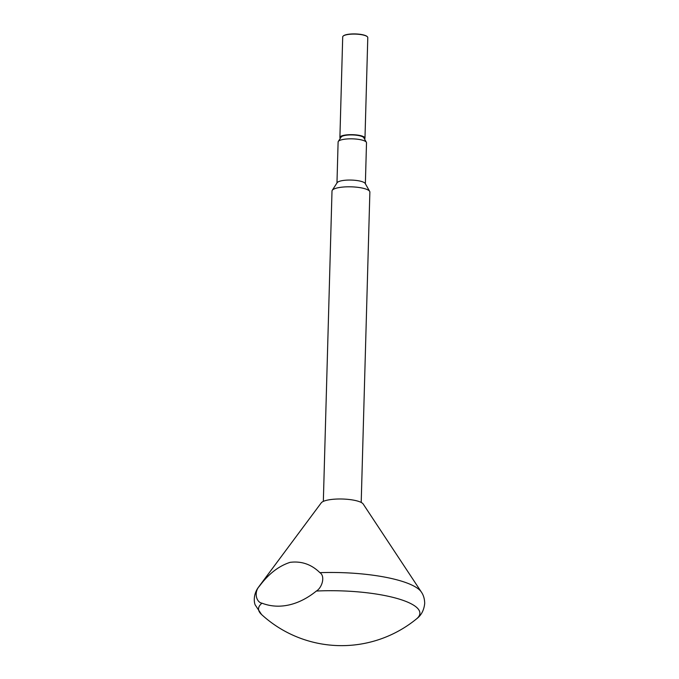 <?xml version="1.0" encoding="UTF-8"?>
<svg xmlns="http://www.w3.org/2000/svg" width="679" height="679" viewBox="0 0 679 679"><rect width="100%" height="100%" fill="white"/><g stroke="black" fill="none" stroke-linecap="round" stroke-linejoin="round"><path stroke-width="1.02" d="M343.285 35.995A12.315 3.089 1.6 0 1 343.396 35.885A12.315 3.089 1.6 0 1 363.986 35.07A12.315 3.089 1.6 0 1 367.161 36.556A12.315 3.089 1.6 0 1 367.263 36.666M364.979 138.168L367.789 37.6A12.545 3.149 -178.4 0 0 367.39 36.776A12.545 3.149 -178.4 0 0 364.148 35.266A12.545 3.149 -178.4 0 0 343.158 36.097A12.545 3.149 -178.4 0 0 342.708 36.895L339.899 137.472A12.545 3.149 1.6 0 1 347.699 134.782A12.545 3.149 1.6 0 1 361.338 135.834A12.545 3.149 1.6 0 1 364.979 138.168A12.545 3.149 1.6 0 1 364.513 138.991M338.286 141.478L341.113 137.073A11.475 2.877 1.6 0 1 348.913 134.985A11.475 2.877 1.6 0 1 360.574 136.004A11.475 2.877 1.6 0 1 363.791 137.71L366.363 142.259A14.208 3.565 -178.4 0 0 362.382 140.154A14.208 3.565 -178.4 0 0 347.945 138.898A14.208 3.565 -178.4 0 0 338.286 141.478A14.208 3.565 -178.4 0 0 338.108 142.004L336.971 182.974M361.203 502.443L369.868 192.106A18.944 4.753 -178.4 0 0 369.682 191.385L365.217 183.5A14.208 3.565 -178.4 0 0 361.236 181.386A14.208 3.565 -178.4 0 0 346.791 180.13A14.208 3.565 -178.4 0 0 337.132 182.71L332.235 190.341A18.944 4.753 -178.4 0 0 332.006 191.045L323.34 501.391M369.682 191.385A18.944 4.753 -178.4 0 0 364.368 188.575A18.944 4.753 -178.4 0 0 345.119 186.903A18.944 4.753 -178.4 0 0 332.235 190.341M416.448 618.951A80.708 20.251 -178.4 0 0 416.558 618.858L416.558 618.858A80.708 20.251 -178.4 0 0 396.451 598.292A80.708 20.251 -178.4 0 0 316.363 591.044C322.041 587.827 325.53 576.165 319.894 572.669C311.423 564.368 301.501 560.922 290.128 562.339C278.729 566.006 268.502 573.95 259.446 586.164C253.573 592.224 256.382 602.443 261.992 603.181A80.708 20.251 -178.4 0 0 261.568 614.529L255.202 604.938C253.997 602.315 253.148 594.643 258.266 587.488A82.83 20.777 -178.4 0 1 259.446 586.164M319.894 572.669A82.83 20.777 -178.4 0 1 398.454 580.256A82.83 20.777 -178.4 0 1 421.362 592.046L363.206 504.03A21.304 5.347 -178.4 0 0 357.307 500.992A21.304 5.347 -178.4 0 0 335.893 499.09A21.304 5.347 -178.4 0 0 321.252 502.85L258.266 587.488M261.992 603.181A94.704 64.573 -74.4 0 0 288.957 604.955A94.704 64.573 -74.4 0 0 316.363 591.044M365.37 183.771L366.507 142.802A14.208 3.565 -178.4 0 0 366.363 142.259M340.315 138.312A12.545 3.149 1.6 0 1 339.899 137.472M421.362 592.046C422.015 593.064 424.596 596.518 424.698 603.444C423.993 610.209 421.286 615.352 416.558 618.858A118.375 118.375 0 0 1 261.568 614.529"/></g></svg>
